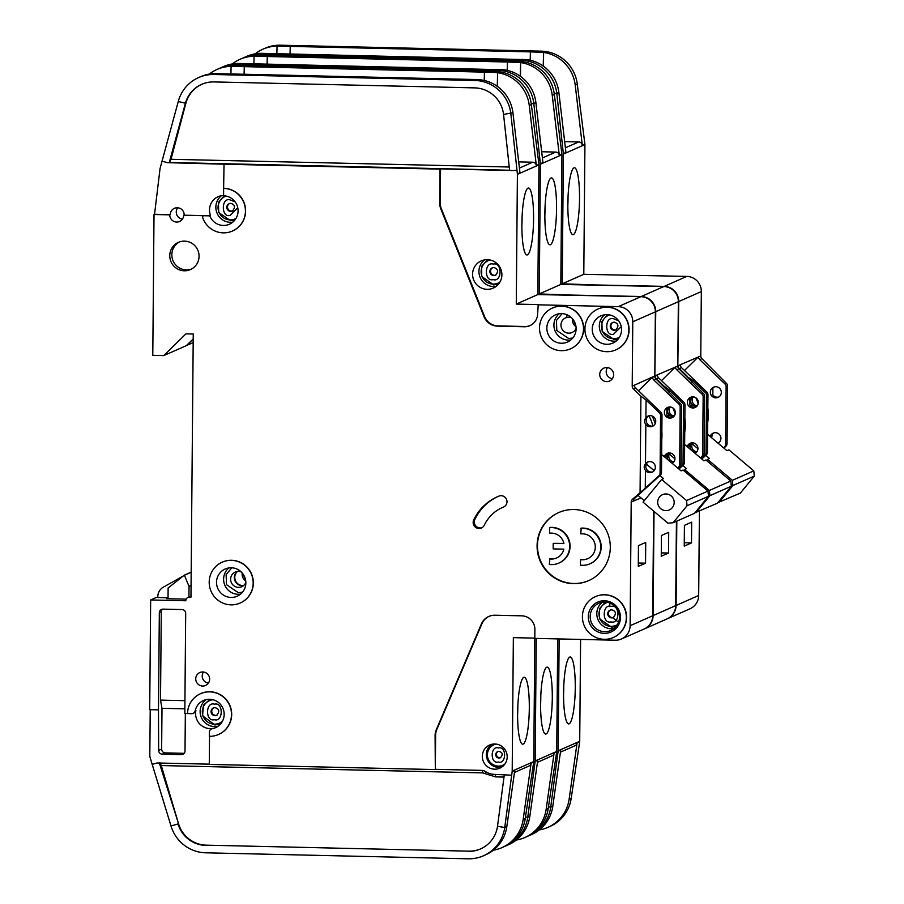 <?xml version="1.0" encoding="UTF-8"?>
<svg xmlns="http://www.w3.org/2000/svg" width="904" height="904" viewBox="0 0 904 904"><rect width="100%" height="100%" fill="white"/><g stroke="black" fill="none" stroke-linecap="round" stroke-linejoin="round"><path stroke-width="1.36" d="M673.277 462.565A5.582 5.48 66.2 0 1 670.711 462.113M668.418 460.249C666.745 458.102 666.768 455.887 668.474 453.582A5.582 5.48 66.2 0 1 669.039 452.949M673.842 461.921A5.582 5.48 66.2 0 1 669.898 452.96M673.672 416.608A5.582 5.48 66.2 0 1 668.824 414.292C667.141 412.145 667.163 409.919 668.881 407.625A5.582 5.48 66.2 0 1 669.435 406.992M674.248 415.964A5.582 5.48 66.2 0 1 670.293 407.003M691.334 397.048A5.582 5.48 -113.8 0 0 689.91 398.348L689.854 405.015A5.582 5.48 -113.8 0 0 695.786 407.15M692.803 407.975A5.582 5.48 66.2 0 1 690.599 397.308A5.582 5.48 66.2 0 1 698.227 401.342A5.582 5.48 66.2 0 1 692.803 407.975M690.938 443.005A5.582 5.48 -113.8 0 0 689.515 444.305L688.588 447.819M687.198 446.655A5.582 5.48 66.2 0 1 697.775 447.107A5.582 5.48 66.2 0 1 695.063 453.299M544.863 213.932A33.482 5.808 -88.7 0 1 551.203 177.918A33.482 5.808 -88.7 0 1 556.559 208.779A33.482 5.808 -88.7 0 1 549.677 244.781A33.482 5.808 -88.7 0 1 544.863 213.932M544.852 215.57A30.487 5.288 91.3 0 0 545.044 208.756A30.487 5.288 91.3 0 0 545.055 206.88M540.592 703.165A33.482 5.808 -88.7 0 1 546.931 667.152A33.482 5.808 -88.7 0 1 552.287 698.012A33.482 5.808 -88.7 0 1 545.406 734.014A33.482 5.808 -88.7 0 1 540.592 703.165M540.592 704.804A30.487 5.288 91.3 0 0 540.784 697.99A30.487 5.288 91.3 0 0 540.784 696.114M516.297 840.065A37.188 36.499 -113.8 0 0 524.93 837.488A37.188 36.499 -113.8 0 0 546.174 809.216L554.096 753.066A3.718 3.65 66.2 0 1 551.971 755.902L537.451 762.298M536.253 638.405L535.179 760.942L556.728 751.439L557.712 638.902M556.728 751.439A3.718 3.65 66.2 0 1 556.694 751.925L548.242 808.289L546.174 809.216M535.179 760.942A3.718 3.65 66.2 0 1 535.145 761.428L534.626 765.066L533.315 764.852M505.246 846.144A37.188 36.499 -113.8 0 0 506.489 845.624L508.568 844.709A37.188 36.499 66.2 0 0 529.812 816.425L537.744 760.287L535.145 761.428M506.489 845.624A37.188 36.499 -113.8 0 0 527.733 817.34L525.484 816.99M524.93 837.488L527.009 836.573A37.188 36.499 -113.8 0 0 548.242 808.289M678.915 469.04L683.266 465.108A3.718 3.65 -113.8 0 0 684.475 462.407L684.972 404.868A3.718 3.65 -113.8 0 0 683.819 402.122L658.564 377.793A3.718 3.65 66.2 0 1 657.411 375.183L654.835 376.154L655.762 311.665L678.35 301.71A14.871 14.6 -113.8 0 0 663.83 286.545L560.808 284.432L539.259 293.947L540.389 164.223A3.718 3.65 66.2 0 0 540.366 163.748L533.812 103.508L531.247 103.779M678.35 301.71L677.785 366.052A3.718 3.65 -113.8 0 0 678.949 368.809L676.734 369.781A3.718 3.65 66.2 0 1 675.582 367.024L655.197 375.793M700.532 457.921L701.447 457.085A3.718 3.65 -113.8 0 0 702.645 454.396L703.154 396.856A3.718 3.65 -113.8 0 0 701.99 394.099L703.425 393.477L678.949 368.809M676.429 521.292L675.695 605.624L653.106 615.59L654.021 511.415M644.269 628.947A14.871 14.6 -113.8 0 0 644.462 628.868L667.05 618.901A14.871 14.6 -113.8 0 0 675.695 605.624M644.462 628.868A14.871 14.6 -113.8 0 0 653.106 615.59M655.762 311.665A14.871 14.6 -113.8 0 0 641.241 296.512L560.695 294.851M193.185 342.627L186.552 345.452M186.755 345.452L193.219 339.124M663.898 386.697L663.898 386.031L669.039 389.884L669.016 392.596M658.564 377.793L656.361 378.765L663.898 386.031M656.361 378.765A3.718 3.65 66.2 0 1 655.197 376.154L657.411 375.183M534.626 765.066L527.733 817.34L529.812 816.425M541.677 151.748L555.711 152.075A3.718 3.65 66.2 0 1 559.316 155.386L552.254 95.372L554.333 94.457L561.915 154.245A3.718 3.65 -113.8 0 1 561.938 154.72L560.808 284.432M507.212 70.342L507.426 62.003L267.268 56.523L267.2 64.105M535.891 102.593L533.812 103.508A37.188 36.499 -113.8 0 0 497.788 70.331L236.927 64.387L239.006 63.461L504.251 69.777A37.188 36.499 66.2 0 1 535.891 102.593L542.954 162.607L540.366 163.748M267.064 64.105L267.268 56.523L254.08 56.229L253.888 63.8M507.426 62.003L520.602 62.568L520.489 76.365M554.333 94.457A37.188 36.499 -113.8 0 0 518.297 61.28L257.448 55.336A37.188 36.499 -113.8 0 0 242.114 58.376L240.035 59.291A37.188 36.499 -113.8 0 0 232.317 63.935M552.254 95.372A37.188 36.499 -113.8 0 0 520.614 62.568L520.252 76.196M254.08 56.24A37.188 36.499 -113.8 0 0 240.035 59.291M236.927 64.387A37.188 36.499 -113.8 0 0 221.604 67.427L223.683 66.512A37.188 36.499 66.2 0 1 237.729 63.461L239.006 63.461M221.604 67.427A37.188 36.499 -113.8 0 0 220.384 67.992M539.259 293.947L560.706 294.67M538.445 160.257L539.925 160.087M701.99 394.099L676.734 369.781M703.425 393.477A3.718 3.65 66.2 0 1 704.578 396.223L704.08 453.763A3.718 3.65 66.2 0 1 702.871 456.463L700.905 458.238M661.253 556.242L668.531 553.033L668.711 532.286L661.434 535.484L661.253 556.242M678.531 468.713L681.842 465.741A3.718 3.65 -113.8 0 0 683.04 463.04L683.548 405.5A3.718 3.65 -113.8 0 0 682.384 402.755L669.039 389.884M668.824 414.292L668.802 416.834M668.485 453.017L668.474 453.582M668.881 407.06L668.881 407.625M675.582 366.798L661.491 380.618M682.825 465.503L686.441 468.554L683.593 470.498M694.984 512.76L717.38 503.223L731.325 486.228L730.816 481.007L705.911 459.966L703.967 460.825L685.288 445.039L684.622 445.333M695.956 512.67L709.9 495.674L731.325 486.228M669.265 454.034L674.949 458.848M684.486 469.413L709.391 490.454L709.9 495.674M709.391 490.454L730.816 481.007M675.198 413.964A44.624 43.799 -113.8 0 0 672.892 407.953M684.735 432.327A47.596 46.725 -113.8 0 0 684.859 418.1M668.531 553.033L661.287 552.875M696.249 452.429A5.582 5.48 66.2 0 1 693.21 451.74M691.594 450.361A5.582 5.48 66.2 0 1 691.402 450.113C689.718 447.966 689.741 445.751 691.458 443.446A5.582 5.48 66.2 0 1 692.012 442.824M696.826 451.785A5.582 5.48 66.2 0 1 692.871 442.836M696.656 406.472A5.582 5.48 66.2 0 1 691.797 404.156C690.125 402.009 690.147 399.794 691.865 397.489A5.582 5.48 66.2 0 1 692.419 396.856M697.221 405.828A5.582 5.48 66.2 0 1 693.278 396.867M714.318 386.912A5.582 5.48 -113.8 0 0 712.894 388.212L712.838 394.878A5.582 5.48 -113.8 0 0 718.77 397.014M715.776 397.839A5.582 5.48 66.2 0 1 713.584 387.172A5.582 5.48 66.2 0 1 721.2 391.206A5.582 5.48 66.2 0 1 715.776 397.839M713.911 432.869A5.582 5.48 -113.8 0 0 712.488 434.169L711.561 437.683M710.182 436.519A5.582 5.48 66.2 0 1 720.759 436.971A5.582 5.48 66.2 0 1 718.036 443.163M567.848 203.795A33.482 5.808 -88.7 0 1 574.176 167.782A33.482 5.808 -88.7 0 1 579.532 198.643A33.482 5.808 -88.7 0 1 572.65 234.644A33.482 5.808 -88.7 0 1 567.848 203.795M567.836 205.434A30.487 5.288 91.3 0 0 568.028 198.62A30.487 5.288 91.3 0 0 568.04 196.744M563.576 693.04A33.482 5.808 -88.7 0 1 569.904 657.016A33.482 5.808 -88.7 0 1 575.26 687.876A33.482 5.808 -88.7 0 1 568.379 723.889A33.482 5.808 -88.7 0 1 563.576 693.04M563.565 694.667A30.487 5.288 91.3 0 0 563.757 687.865A30.487 5.288 91.3 0 0 563.768 685.978M539.27 829.928A37.188 36.499 -113.8 0 0 547.914 827.352A37.188 36.499 -113.8 0 0 569.147 799.079L577.08 742.941A3.718 3.65 66.2 0 1 574.955 745.766L560.435 752.162M559.135 638.936L558.163 750.806L579.713 741.303L580.605 639.422M579.713 741.303A3.718 3.65 66.2 0 1 579.679 741.788L571.226 798.164L569.147 799.079M558.163 750.806A3.718 3.65 66.2 0 1 558.118 751.292L557.61 754.93L556.299 754.716M528.23 836.008A37.188 36.499 -113.8 0 0 529.473 835.488L531.552 834.573A37.188 36.499 66.2 0 0 552.796 806.289L560.717 750.15L558.118 751.292M529.473 835.488A37.188 36.499 -113.8 0 0 550.717 807.204L548.468 806.854M547.914 827.352L549.982 826.437A37.188 36.499 -113.8 0 0 571.226 798.164M701.798 458.983L706.25 454.972A3.718 3.65 -113.8 0 0 707.448 452.271L707.956 394.743A3.718 3.65 -113.8 0 0 706.792 391.986L681.537 367.657A3.718 3.65 66.2 0 1 680.384 365.046L677.808 366.018L678.734 301.529L701.334 291.574A14.871 14.6 -113.8 0 0 686.814 276.409L583.792 274.307L562.231 283.811L563.361 154.087A3.718 3.65 66.2 0 0 563.339 153.612L556.796 93.372L554.22 93.643M701.334 291.574L700.769 355.916A3.718 3.65 -113.8 0 0 701.922 358.673L699.719 359.645A3.718 3.65 66.2 0 1 698.566 356.888L678.181 365.657M723.505 447.785L724.42 446.949A3.718 3.65 -113.8 0 0 725.629 444.259L726.127 386.72A3.718 3.65 -113.8 0 0 724.974 383.974L726.398 383.341L701.922 358.673M699.413 511.155L698.679 595.487L676.09 605.454L676.825 521.111M667.254 618.811A14.871 14.6 -113.8 0 0 667.446 618.731L690.034 608.765A14.871 14.6 -113.8 0 0 698.679 595.487M667.446 618.731A14.871 14.6 -113.8 0 0 676.09 605.454M678.734 301.529A14.871 14.6 -113.8 0 0 664.225 286.376L583.679 284.715M686.87 376.561L692.012 379.759L691.989 382.46M681.537 367.657L679.333 368.64L686.882 375.906M679.333 368.64A3.718 3.65 66.2 0 1 678.181 366.03L680.384 365.046M557.61 754.93L550.717 807.204L552.796 806.289M564.661 141.612L578.696 141.939A3.718 3.65 66.2 0 1 582.3 145.25L575.238 85.236L577.306 84.321L584.888 144.109A3.718 3.65 -113.8 0 1 584.922 144.583L583.792 274.307M530.196 60.206L530.411 51.867L290.24 46.386L290.184 53.969M558.875 92.457L556.796 93.372A37.188 36.499 -113.8 0 0 520.772 60.195L259.911 54.251L261.99 53.336L527.235 59.641A37.188 36.499 66.2 0 1 558.875 92.457L565.938 152.471L563.339 153.612M290.048 53.969L290.24 46.386L278.342 46.115L277.065 46.093L276.873 53.675M530.411 51.867L543.587 52.432L543.473 66.229M577.306 84.321A37.188 36.499 -113.8 0 0 541.281 51.155L280.421 45.2A37.188 36.499 -113.8 0 0 265.098 48.24L263.019 49.155A37.188 36.499 -113.8 0 0 255.301 53.799M575.238 85.236A37.188 36.499 -113.8 0 0 543.587 52.432L543.225 66.06M277.065 46.104A37.188 36.499 -113.8 0 0 263.019 49.155M259.911 54.251A37.188 36.499 -113.8 0 0 244.577 57.291L246.656 56.376A37.188 36.499 66.2 0 1 260.702 53.325L261.99 53.336M244.577 57.291A37.188 36.499 -113.8 0 0 243.357 57.856M562.231 283.811L583.679 284.534M561.418 150.12L562.909 149.962M724.974 383.974L699.719 359.645M726.398 383.341A3.718 3.65 66.2 0 1 727.562 386.087L727.053 443.627A3.718 3.65 66.2 0 1 725.856 446.327L723.889 448.101M684.238 546.106L691.504 542.908L691.684 522.15L684.418 525.36L684.238 546.106M701.414 458.667L704.815 455.605A3.718 3.65 -113.8 0 0 706.024 452.904L706.521 395.364A3.718 3.65 -113.8 0 0 705.369 392.618L692.012 379.759M691.797 404.156L691.775 406.698M691.47 442.881L691.458 443.446M691.865 396.924L691.865 397.489M698.566 356.662L684.475 370.482M705.809 455.367L709.414 458.418L706.499 460.452M717.866 502.635L740.365 493.087L754.298 476.092L753.789 470.871L728.895 449.83L726.94 450.689L708.261 434.903L707.606 435.197M718.94 502.545L732.873 485.538L754.298 476.092M692.238 443.898L697.933 448.712M707.47 459.277L732.376 480.318L732.873 485.538M732.376 480.318L753.789 470.871M698.182 403.828A44.624 43.799 -113.8 0 0 695.877 397.816M707.719 422.191A47.596 46.725 -113.8 0 0 707.843 407.964M691.504 542.908L684.26 542.739M496.093 744.082A11.153 10.95 -113.8 0 0 493.878 744.783L494.533 744.489A11.153 10.95 66.2 0 1 495.754 744.037M664.259 456.656A5.582 5.48 66.2 0 1 674.779 457.175A5.582 5.48 66.2 0 1 672.203 463.368M672.813 417.286A5.582 5.48 66.2 0 1 666.869 415.151L666.937 408.484A5.582 5.48 66.2 0 1 668.35 407.184M669.92 406.981A5.582 5.48 66.2 0 1 672.124 417.648A5.582 5.48 66.2 0 1 664.496 413.614A5.582 5.48 66.2 0 1 669.92 406.981M653.208 425.931A5.582 5.48 66.2 0 1 648.756 415.829M645.84 424.428A5.582 5.48 -113.8 0 0 655.637 420.123A5.582 5.48 -113.8 0 0 645.897 417.761C644.179 420.055 644.168 422.281 645.84 424.428L645.501 463.718C643.784 466.023 643.761 468.238 645.445 470.385L645.286 488.115L632.416 499.381A3.718 3.65 -113.8 0 0 631.207 502.07L630.122 625.726L652.722 615.76L653.626 511.088M652.801 471.888A5.582 5.48 66.2 0 1 648.349 461.786M645.445 470.385A5.582 5.48 -113.8 0 0 655.242 466.08A5.582 5.48 -113.8 0 0 645.501 463.718M561.621 313.598A14.871 14.6 66.2 0 1 567.486 342.028A14.871 14.6 66.2 0 1 547.157 331.271A14.871 14.6 66.2 0 1 561.621 313.598M607.013 314.637A14.871 14.6 66.2 0 1 612.889 343.068A14.871 14.6 66.2 0 1 592.549 332.299A14.871 14.6 66.2 0 1 607.013 314.637M587.928 558.604A13.018 12.78 66.2 0 1 580.922 559.418L580.537 559.587A13.018 12.78 -113.8 0 0 595.024 544.298A13.018 12.78 -113.8 0 0 580.764 533.902L581.204 528.139A18.588 18.249 -113.8 0 1 590.369 563.633L589.984 563.802A18.588 18.249 -113.8 0 0 580.809 528.309M580.537 559.587L580.492 565.181A18.588 18.249 -113.8 0 0 589.984 563.802M551.519 527.552A18.588 18.249 -113.8 0 0 549.688 527.597L550.084 527.427A18.588 18.249 -113.8 0 1 559.248 562.921L558.864 563.09A18.588 18.249 -113.8 0 0 551.519 527.552M556.807 557.904A13.018 12.78 66.2 0 1 549.813 558.706L549.372 564.48A18.588 18.249 -113.8 0 0 558.864 563.09M549.417 558.875A13.018 12.78 -113.8 0 0 563.859 549.146L553.169 548.897L553.214 543.338L563.904 543.587A13.018 12.78 -113.8 0 0 549.643 533.202L549.688 527.597M604.516 600.764A16.362 16.057 66.2 0 1 620.483 617.443A16.362 16.057 66.2 0 1 604.234 633.376A16.362 16.057 66.2 0 1 588.267 616.709A16.362 16.057 66.2 0 1 604.516 600.764M604.957 602.053A14.871 14.6 66.2 0 1 610.833 630.483A14.871 14.6 66.2 0 1 590.493 619.715A14.871 14.6 66.2 0 1 604.957 602.053M231.3 567.78A14.871 14.6 66.2 0 1 237.176 596.222A14.871 14.6 66.2 0 1 216.836 585.453A14.871 14.6 66.2 0 1 231.3 567.78M489.923 259.957A12.272 12.046 -113.8 0 0 488.906 260.352L488.262 260.635A12.272 12.046 -113.8 0 0 493.098 284.093A12.272 12.046 -113.8 0 0 499.878 282.161M490.115 260.002A12.272 12.046 -113.8 0 0 488.262 260.635M213.095 699.752A12.272 12.046 -113.8 0 0 202.564 714.284A12.272 12.046 -113.8 0 0 222.52 721.109M212.609 699.639A12.272 12.046 -113.8 0 0 210.09 700.43L209.434 700.713M572.537 318.841A7.989 7.842 -113.8 0 0 576.017 326.728M226.034 196.055A12.272 12.046 -113.8 0 0 225.819 196.157L225.175 196.439A12.272 12.046 -113.8 0 0 230.011 219.898A12.272 12.046 -113.8 0 0 235.978 218.452M226.102 196.066A12.272 12.046 -113.8 0 0 225.175 196.439M571.486 317.722A7.989 7.842 -113.8 0 0 561.124 326.717A7.989 7.842 -113.8 0 0 576.13 328.265M237.503 571.452A7.989 7.842 -113.8 0 0 243.673 585.464M609.556 314.92A12.272 12.046 -113.8 0 0 613.466 338.74A12.272 12.046 -113.8 0 0 619.421 337.294M609.488 314.908A12.272 12.046 -113.8 0 0 609.273 314.999L608.618 315.281M243.481 585.622A7.989 7.842 66.2 0 1 237.243 571.486M241.165 571.904A7.989 7.842 -113.8 0 0 230.802 580.899A7.989 7.842 -113.8 0 0 245.82 582.447M500.692 757.597A3.345 3.288 66.2 0 1 498.014 751.518M495.81 275.132A4.057 3.978 66.2 0 1 492.556 267.742M607.465 602.324A12.272 12.046 -113.8 0 0 606.765 602.606L606.109 602.9A12.272 12.046 -113.8 0 0 610.957 626.348A12.272 12.046 -113.8 0 0 617.421 624.607M607.601 602.358A12.272 12.046 -113.8 0 0 606.109 602.9M665.999 493.957A8.362 8.215 66.2 0 1 669.31 509.946A8.362 8.215 66.2 0 1 657.863 503.901A8.362 8.215 66.2 0 1 665.999 493.957M216.994 715.2A4.057 3.978 66.2 0 1 213.728 707.821M232.723 210.926A4.057 3.978 66.2 0 1 229.469 203.547M616.166 329.779A4.057 3.978 66.2 0 1 612.912 322.389M613.658 617.387A4.057 3.978 66.2 0 1 610.403 609.997M493.878 744.783A11.153 10.95 -113.8 0 0 498.285 766.106A11.153 10.95 -113.8 0 0 504.895 764.038M213.039 728.364L212.327 728.68A14.871 14.6 -113.8 0 0 209.649 699.267A14.871 14.6 -113.8 0 0 195.196 710.793L195.908 710.476A14.871 14.6 -113.8 0 0 213.039 728.364A3.718 3.65 -113.8 0 0 212.237 728.613L211.525 728.929A3.718 3.65 -113.8 0 0 209.366 732.24L209.332 736.319A22.306 21.899 -113.8 0 0 231.017 709.821A22.306 21.899 -113.8 0 0 187.557 713.584L191.58 713.674A3.718 3.65 -113.8 0 0 195.196 710.793M223.627 188.371L223.582 194.371A1.492 1.458 -113.8 0 0 224.893 195.885A14.871 14.6 66.2 0 1 229.435 224.226A14.871 14.6 66.2 0 1 209.807 215.864L204.101 215.728A1.492 1.458 -113.8 0 0 202.711 217.683A22.306 21.899 -113.8 0 0 232.441 231.028A22.306 21.899 -113.8 0 0 223.627 188.371L224.034 164.2L440.033 169.127L439.739 203.208A14.871 14.6 -113.8 0 0 440.824 208.96L484.047 316.728A14.871 14.6 -113.8 0 0 497.482 326.129L524.343 326.751A13.39 13.142 -113.8 0 0 537.643 313.699L538.242 304.58L516.274 304.083L537.823 294.568L538.953 164.856A3.718 3.65 66.2 0 0 538.931 164.381L531.349 104.593A37.188 36.499 -113.8 0 0 495.324 71.416L234.464 65.472A37.188 36.499 -113.8 0 0 219.141 68.512L217.062 69.427A37.188 36.499 66.2 0 1 231.108 66.376L230.904 73.936M487.109 289.325A14.871 14.6 -113.8 0 0 501.573 271.652A14.871 14.6 -113.8 0 0 481.233 260.894A14.871 14.6 -113.8 0 0 487.109 289.325M240.272 602.979A22.306 21.899 -113.8 0 0 231.56 560.288A22.306 21.899 -113.8 0 0 222.361 562.107A22.306 21.899 -113.8 0 0 222.271 562.152M231.367 560.367A22.306 21.899 -113.8 0 0 209.671 586.877A22.306 21.899 -113.8 0 0 240.181 603.024A22.306 21.899 -113.8 0 0 231.367 560.367M606.629 381.635A7.062 6.938 -113.8 0 0 613.5 373.239A7.062 6.938 -113.8 0 0 603.838 368.131A7.062 6.938 -113.8 0 0 606.629 381.635M613.477 637.444A22.306 21.899 -113.8 0 0 604.765 594.742A22.306 21.899 -113.8 0 0 595.566 596.572A22.306 21.899 -113.8 0 0 595.476 596.617M604.573 594.832A22.306 21.899 -113.8 0 0 582.877 621.342A22.306 21.899 -113.8 0 0 613.375 637.478A22.306 21.899 -113.8 0 0 604.573 594.832M573.373 583.656A37.188 36.499 -113.8 0 0 588.696 580.605A37.188 36.499 -113.8 0 0 609.522 539.473A37.188 36.499 -113.8 0 0 574.017 509.528A37.188 36.499 -113.8 0 0 558.695 512.568A37.188 36.499 -113.8 0 0 537.857 553.7A37.188 36.499 -113.8 0 0 573.373 583.656M588.888 580.526A37.188 36.499 66.2 0 1 573.757 583.476A37.188 36.499 66.2 0 1 538.275 553.632A37.188 36.499 66.2 0 1 558.887 512.478M184.292 270.793A14.871 14.6 -113.8 0 0 198.756 253.131A14.871 14.6 -113.8 0 0 178.416 242.362A14.871 14.6 -113.8 0 0 184.292 270.793M191.445 269.076A14.871 14.6 66.2 0 1 179.478 241.944M615.986 349.825A22.306 21.899 -113.8 0 0 616.087 349.791A22.306 21.899 -113.8 0 0 607.273 307.134A22.306 21.899 -113.8 0 0 598.075 308.965A22.306 21.899 -113.8 0 0 597.985 309.01M607.081 307.224A22.306 21.899 -113.8 0 0 585.385 333.723A22.306 21.899 -113.8 0 0 615.884 349.871A22.306 21.899 -113.8 0 0 607.081 307.224M202.632 686.034A7.062 6.938 -113.8 0 0 209.502 677.638A7.062 6.938 -113.8 0 0 199.852 672.531A7.062 6.938 -113.8 0 0 202.632 686.034M501.144 495.708A5.944 5.842 -113.8 0 0 498.861 496.126A49.087 48.183 -113.8 0 0 497.539 496.691A49.087 48.183 -113.8 0 0 473.73 519.924A5.944 5.842 -113.8 0 0 481.414 527.992A5.944 5.842 -113.8 0 0 484.307 525.179A37.188 36.499 66.2 0 1 502.341 507.573A37.188 36.499 66.2 0 1 503.336 507.155A5.944 5.842 -113.8 0 0 501.144 495.708M570.593 348.797A22.306 21.899 -113.8 0 0 570.684 348.752A22.306 21.899 -113.8 0 0 561.881 306.106A22.306 21.899 -113.8 0 0 552.581 307.97M561.678 306.185A22.306 21.899 -113.8 0 0 539.993 332.695A22.306 21.899 -113.8 0 0 570.492 348.842A22.306 21.899 -113.8 0 0 561.678 306.185M184.19 214.949A7.062 6.938 -113.8 0 0 174.393 208.327A7.062 6.938 -113.8 0 0 170.28 214.632L169.76 214.858A7.062 6.938 -113.8 0 0 179.568 221.48A7.062 6.938 -113.8 0 0 183.681 215.175L209.807 215.864M218.621 734.455A22.306 21.899 -113.8 0 0 209.909 691.763A22.306 21.899 -113.8 0 0 200.711 693.583A22.306 21.899 -113.8 0 0 200.62 693.628M522.071 217.016A30.487 5.288 -88.7 0 1 522.071 218.892A30.487 5.288 -88.7 0 1 521.879 225.706M521.879 224.068A33.482 5.808 91.3 0 0 526.693 254.917A33.482 5.808 91.3 0 0 533.575 218.915A33.482 5.808 91.3 0 0 528.218 188.055A33.482 5.808 91.3 0 0 521.879 224.068M494.635 769.191A12.645 12.407 -113.8 0 0 506.929 754.173A12.645 12.407 -113.8 0 0 489.652 745.02A12.645 12.407 -113.8 0 0 494.635 769.191M517.811 706.25A30.487 5.288 -88.7 0 1 517.8 708.126A30.487 5.288 -88.7 0 1 517.608 714.94M517.619 713.301A33.482 5.808 91.3 0 0 522.422 744.15A33.482 5.808 91.3 0 0 529.303 708.148A33.482 5.808 91.3 0 0 523.947 677.288A33.482 5.808 91.3 0 0 517.619 713.301M150.222 709.674L149.815 755.394A7.435 7.3 -113.8 0 0 150.132 757.608L171.003 825.973A37.188 36.499 -113.8 0 0 205.728 852.811L468.182 858.8A37.188 36.499 -113.8 0 0 483.516 855.76A37.188 36.499 -113.8 0 0 504.748 827.476L506.828 826.561L514.76 770.423L512.161 771.564L504.748 827.476L497.505 826.324L504.33 774.604M483.516 855.76L485.595 854.845A37.188 36.499 -113.8 0 0 506.828 826.561M652.722 615.76A14.871 14.6 -113.8 0 1 644.077 629.037L621.489 638.992A14.871 14.6 -113.8 0 1 615.353 640.213L534.806 638.382L533.755 761.575L512.195 771.078L513.359 637.648L534.818 638.134M511.653 775.191L494.59 774.378A17.843 17.515 66.2 0 1 485.448 771.553A7.435 7.3 -113.8 0 0 481.629 770.377L435.321 769.327L435.615 735.234A14.871 14.6 66.2 0 1 436.801 729.539L481.888 623.783A14.871 14.6 66.2 0 1 489.087 616.336M533.755 761.575A3.718 3.65 66.2 0 1 533.71 762.061L525.269 818.425A37.188 36.499 -113.8 0 1 504.025 846.709L501.946 847.624A37.188 36.499 66.2 0 1 493.313 850.201M514.478 772.434L528.998 766.038A3.718 3.65 -113.8 0 0 531.123 763.202L523.19 819.34A37.188 36.499 66.2 0 1 501.946 847.624M186.19 599.137L166.607 598.697L168.054 598.064M480.77 848.833A29.742 29.199 66.2 0 1 468.769 851.161L206.315 845.172A29.742 29.199 66.2 0 1 178.529 823.702L161.285 765.552L482.646 772.886L495.607 776.886L495.358 774.4M171.003 825.973L178.009 823.928A29.742 29.199 -113.8 0 0 205.796 845.398M468.249 851.387A29.742 29.199 -113.8 0 0 497.505 826.324M209.276 764.162L157.081 762.976L152.154 764.411M534.806 638.382L534.885 629.478A13.39 13.142 -113.8 0 0 521.823 615.839L494.963 615.228A14.871 14.6 -113.8 0 0 481.369 624.02L436.282 729.765A14.871 14.6 -113.8 0 0 435.095 735.46L435.321 769.327M434.801 769.553L209.276 764.411L209.525 736.331M232.531 230.983A22.306 21.899 -113.8 0 0 223.819 188.292M183.681 215.175L204.293 215.649A1.492 1.458 -113.8 0 0 203.592 215.819M187.557 713.493L184.823 713.437L185.693 613.364A3.718 3.65 -113.8 0 0 182.066 609.567L163.025 609.138A3.718 3.65 -113.8 0 0 159.33 612.765L158.482 709.866L149.702 709.663L150.663 599.962L185.806 600.764A3.718 3.65 66.2 0 1 189.501 597.137L190.959 597.171L193.253 334.017L185.941 333.858L163.771 355.588L152.787 355.34L154.019 214.497L169.76 214.858M621.489 638.992A14.871 14.6 -113.8 0 0 630.122 625.726M641.06 497.957L633.41 501.098A3.718 3.65 66.2 0 1 634.619 498.398L660.293 475.244A3.718 3.65 -113.8 0 0 661.491 472.543L661.999 415.004A3.718 3.65 -113.8 0 0 660.835 412.258L659.411 412.879L646.055 400.02L640.913 396.167L640.077 492.454M640.913 396.167L633.376 388.901L635.58 387.929A3.718 3.65 66.2 0 1 634.427 385.183L654.812 375.962L655.366 311.846A14.871 14.6 -113.8 0 0 640.857 296.681L537.823 294.568M655.366 311.846L632.777 321.801L632.212 386.155A3.718 3.65 -113.8 0 0 633.376 388.901M632.777 321.801A14.871 14.6 -113.8 0 0 618.268 306.648L537.722 304.806M677.638 467.967L678.463 467.221A3.718 3.65 -113.8 0 0 679.672 464.52L680.17 406.992A3.718 3.65 -113.8 0 0 679.017 404.235L653.761 379.917A3.718 3.65 66.2 0 1 652.598 377.307L654.812 375.962M654.439 376.324L652.598 377.307M653.761 379.917L655.965 378.945A3.718 3.65 66.2 0 1 654.812 376.335M655.965 378.945L680.441 403.613L679.017 404.235M163.771 355.588L186.371 345.633L193.219 338.91M150.663 599.962L156.245 597.499L168.054 597.77M193.117 713.369L193.829 713.053A3.718 3.65 -113.8 0 0 195.908 710.476M158.482 709.866L158.652 750.41A3.718 3.65 -113.8 0 0 162.279 754.196L181.32 754.625A3.718 3.65 -113.8 0 0 185.015 751.009L185.343 713.448M468.769 851.161L206.315 845.172M159.364 763.032L178.529 823.702M504.692 764.309A11.153 10.95 66.2 0 1 503.539 764.908L502.884 765.191M159.872 762.795L161.285 765.552M516.274 304.083L517.404 174.359A3.718 3.65 -113.8 0 0 517.382 173.884L519.981 172.743L512.918 112.729L503.562 114.424A29.742 29.199 -113.8 0 0 474.747 87.88L213.886 81.925A29.742 29.199 -113.8 0 0 185.331 103.531L169.206 162.709L167.319 162.663L224.034 164.2M517.382 173.884L510.839 113.644A37.188 36.499 -113.8 0 0 474.803 80.467L476.883 79.552L214.745 73.586M244.216 74.241L244.283 66.659L493.245 72.331L497.618 72.704L497.268 86.332M497.505 86.501L497.629 72.704A37.188 36.499 66.2 0 1 529.269 105.508L536.332 165.522A3.718 3.65 -113.8 0 0 532.727 162.212L518.704 161.884M474.803 80.467L213.954 74.512A37.188 36.499 -113.8 0 0 198.62 77.563A37.188 36.499 -113.8 0 0 178.257 101.519L160.177 168.065A7.435 7.3 66.2 0 0 159.997 169.003L154.539 214.271L170.28 214.632M234.464 65.472L232.384 66.387L244.283 66.659L244.091 74.241M484.239 80.479L484.454 72.139M512.918 112.729A37.188 36.499 -113.8 0 0 481.267 79.914L476.883 79.552M509.246 167.014L171.025 159.296L185.851 103.305L178.257 101.519M214.745 73.597A37.188 36.499 -113.8 0 0 200.699 76.648L198.62 77.563M209.332 74.071A37.188 36.499 66.2 0 1 217.062 69.427M232.384 66.387L231.108 66.376M530.128 325.53A13.39 13.142 66.2 0 1 524.862 326.513L498.002 325.903A14.871 14.6 66.2 0 1 484.567 316.502L441.344 208.734A14.871 14.6 66.2 0 1 440.259 202.982L440.553 168.901L513.777 170.562L509.619 170.472L503.562 114.424M516.952 170.223L513.777 170.562M185.851 103.305A29.742 29.199 66.2 0 1 201.886 84.253M167.319 162.663L162.008 161.149M224.034 195.467A14.871 14.6 -113.8 0 0 210.53 215.547M171.025 159.296L169.206 162.709M660.835 412.258L635.58 387.929M646.055 400.02L645.897 417.761M659.411 412.879A3.718 3.65 66.2 0 1 660.564 415.637L660.067 473.176A3.718 3.65 66.2 0 1 658.858 475.866L645.286 488.115M645.546 563.169L638.28 566.379L638.461 545.62L645.727 542.423L645.546 563.169L638.303 563.011M184.936 700.668L160.517 700.114L161.285 611.906A3.718 3.65 66.2 0 1 162.539 609.16M184.179 753.314L165.262 752.885A3.718 3.65 66.2 0 1 161.635 749.088L161.997 708.318L184.857 708.838M160.517 700.114L161.997 708.318M182.416 219.141A7.062 6.938 66.2 0 1 177.715 207.773M502.341 507.573L503.505 507.054A37.188 36.499 66.2 0 1 503.89 506.895M481.99 527.699A5.944 5.842 66.2 0 1 474.894 519.404A49.087 48.183 66.2 0 1 498.127 496.432M208.395 683.119A7.062 6.938 66.2 0 1 203.49 672.011M612.381 378.719A7.062 6.938 66.2 0 1 607.477 367.6M678.023 468.283L679.887 466.6A3.718 3.65 -113.8 0 0 681.096 463.899L681.593 406.359A3.718 3.65 -113.8 0 0 680.441 403.613M665.604 457.786L666.53 454.441A5.582 5.48 66.2 0 1 667.954 453.141M638.518 390.754L652.236 377.296M212.327 728.68A3.718 3.65 -113.8 0 0 211.525 728.929M191.185 572.13L184.359 575.136L189.026 586.368L191.06 585.464M189.026 586.368L188.925 597.013M168.042 598.731L168.133 587.973L184.359 575.136M659.943 475.549L663.581 478.623L661.638 479.482L643.049 502.149L667.954 523.19L673.107 522.749L694.532 513.302L708.465 496.307L707.968 491.087L683.062 470.035L681.107 470.894L662.44 455.119L661.638 455.469M673.107 522.749L687.051 505.754L686.543 500.533L661.638 479.482M708.465 496.307L687.051 505.754M616.008 625.353L616.664 625.059A12.272 12.046 -113.8 0 0 617.353 624.732M183.241 576.017L163.387 587.114A11.153 10.95 -113.8 0 0 157.804 596.617L157.804 597.533M707.968 491.087L686.543 500.533M637.987 495.358L644.269 500.669M654.168 470.668L646.337 464.057M618.528 337.734L619.172 337.452A12.272 12.046 -113.8 0 0 619.387 337.35M242.215 573.023A7.989 7.842 -113.8 0 0 245.696 580.922M235.074 218.892L235.718 218.61A12.272 12.046 -113.8 0 0 235.933 218.508M191.173 572.3L184.732 575.136M648.925 415.783A44.624 43.799 66.2 0 1 652.891 426.01M219.344 723.166L219.988 722.884A12.272 12.046 -113.8 0 0 222.271 721.55M498.16 283.099L498.816 282.805A12.272 12.046 -113.8 0 0 499.788 282.319M655.151 423.784A47.223 46.353 -113.8 0 0 652.146 415.987M563.859 543.406L553.214 543.338M661.852 431.4A47.223 46.353 66.2 0 1 661.784 439.287M573.803 320.581A14.871 14.6 -113.8 0 0 575.588 324.615M243.492 574.763A14.871 14.6 -113.8 0 0 245.278 578.809M554.096 753.066L556.694 751.925M561.938 154.72L540.389 164.223M555.711 152.075L542.411 157.94M518.297 61.28L516.218 62.206M257.448 55.336L255.369 56.251M499.867 69.416L497.788 70.331M561.915 154.245L559.316 155.386M641.241 296.512L663.83 286.545M677.785 366.052L675.582 367.024M701.447 457.085L702.871 456.463M681.842 465.741L683.266 465.108M682.384 402.755L683.819 402.122M702.645 454.396L704.08 453.763M703.154 396.856L704.578 396.223M683.04 463.04L684.475 462.407M683.548 405.5L684.972 404.868M577.08 742.941L579.679 741.788M584.922 144.583L563.361 154.087M578.696 141.939L565.384 147.804M541.281 51.155L539.202 52.07M280.421 45.2L278.342 46.115M522.84 59.28L520.772 60.195M584.888 144.109L582.3 145.25M664.225 286.376L686.814 276.409M700.769 355.916L698.566 356.888M724.42 446.949L725.856 446.327M704.815 455.605L706.25 454.972M705.369 392.618L706.792 391.986M725.629 444.259L727.053 443.627M726.127 386.72L727.562 386.087M706.024 452.904L707.448 452.271M706.521 395.364L707.956 394.743M498.499 284.138L493.742 284.918L481.662 276.466L481.719 266.217L487.719 259.685M496.251 286.319A14.871 14.6 66.2 0 1 484.589 259.877M220.757 723.754L214.926 724.997L202.564 715.787L203.4 705.233L209.954 699.267M218.033 726.274A14.871 14.6 66.2 0 1 206.27 699.583M234.78 220.147L230.656 220.723L218.666 212.496L218.485 202.36L224.294 195.671M232.757 222.181A14.871 14.6 66.2 0 1 221.503 195.682M572.831 337.96L568.706 338.537L556.796 330.468L556.446 320.434L562.096 313.62M570.819 339.983A14.871 14.6 66.2 0 1 559.237 313.744M618.234 338.989L614.11 339.565L602.188 331.508L601.849 321.462L607.499 314.648M616.212 341.023A14.871 14.6 66.2 0 1 604.64 314.773M242.521 592.143L238.396 592.719L226.475 584.662L226.136 574.616L231.786 567.802M240.498 594.165A14.871 14.6 66.2 0 1 228.927 567.927M616.11 626.472L611.59 627.184L599.578 618.878L599.476 608.697L605.352 602.064M613.952 628.596A14.871 14.6 66.2 0 1 602.324 602.234M499.008 758.038A3.345 3.288 -113.8 0 0 500.387 757.767C503.178 754.637 502.714 752.512 499.008 751.371L497.686 751.642A3.345 3.288 -113.8 0 0 499.008 758.038M498.319 762.027C506.556 764.716 506.726 745.63 498.443 747.947C490.205 745.258 490.047 764.343 498.319 762.027M493.821 275.618A4.057 3.978 -113.8 0 0 495.494 275.291C498.68 271.426 498.127 268.85 493.844 267.55L492.228 267.866A4.057 3.978 -113.8 0 0 493.821 275.618M493.143 279.607C502.206 282.579 502.387 261.572 493.279 264.115C484.216 261.154 484.035 282.161 493.143 279.607M215.005 715.697A4.057 3.978 -113.8 0 0 216.677 715.358C219.853 711.504 219.299 708.917 215.016 707.629L213.4 707.945A4.057 3.978 -113.8 0 0 215.005 715.697M214.327 719.686C223.378 722.646 223.57 701.651 214.463 704.193C205.4 701.233 205.208 722.228 214.327 719.686M230.735 211.423A4.057 3.978 -113.8 0 0 232.407 211.084C235.582 207.231 235.04 204.643 230.757 203.355L229.13 203.671A4.057 3.978 -113.8 0 0 230.735 211.423M235.187 201.931L230.192 199.92C221.13 196.959 220.949 217.954 230.057 215.412L237.775 207.796M614.189 330.265A4.057 3.978 -113.8 0 0 615.861 329.937C619.037 326.073 618.483 323.496 614.2 322.197L612.584 322.513A4.057 3.978 -113.8 0 0 614.189 330.265M618.641 320.773L613.635 318.762C604.584 315.801 604.392 336.808 613.5 334.254L621.229 326.638M611.68 617.873A4.057 3.978 -113.8 0 0 613.341 617.545C616.528 613.68 615.974 611.104 611.692 609.804A4.057 3.978 -113.8 0 0 607.804 614.607A4.057 3.978 -113.8 0 0 611.68 617.873M610.991 621.873C620.054 624.833 620.234 603.827 611.127 606.381C602.064 603.42 601.883 624.415 610.991 621.873M501.776 767.089A12.645 12.407 66.2 0 1 491.742 744.32M533.71 762.061L531.123 763.202M523.19 819.34L525.269 818.425M190.97 596.493L189.501 597.137M484.928 773.587L485.9 771.835M482.646 772.886L482.408 770.434M495.607 776.886L504.003 777.078M517.404 174.359L538.953 164.856M519.427 168.076L532.727 162.212M213.954 74.512L216.022 73.597M493.245 72.331L495.324 71.416M536.332 165.522L538.931 164.381M531.349 104.593L529.269 105.508M509.596 170.234L169.726 162.483M640.857 296.681L618.268 306.648M632.212 386.155L634.427 385.183M634.619 498.398L632.416 499.381M660.293 475.244L658.858 475.866M633.41 501.098L631.207 502.07M161.285 611.906L159.33 612.765M158.652 750.41L161.635 749.088M474.894 519.404L473.73 519.924M679.887 466.6L678.463 467.221M165.262 752.885L162.279 754.196M181.32 754.625L184.111 753.405M614.155 322.186A4.057 3.978 -113.8 0 0 612.584 322.513M230.701 203.332A4.057 3.978 -113.8 0 0 229.13 203.671M214.971 707.617A4.057 3.978 -113.8 0 0 213.4 707.945M493.787 267.539A4.057 3.978 -113.8 0 0 492.228 267.866M498.963 751.36A3.345 3.288 -113.8 0 0 497.686 751.642M661.491 472.543L660.067 473.176M661.999 415.004L660.564 415.637M681.096 463.899L679.672 464.52M681.593 406.359L680.17 406.992M618.562 622.201L612.629 617.782M609.352 606.55L610.155 603.137M566.514 317.473L567.147 314.829M190.97 596.12L187.964 597.442M610.076 610.132L611.692 609.804"/></g></svg>
